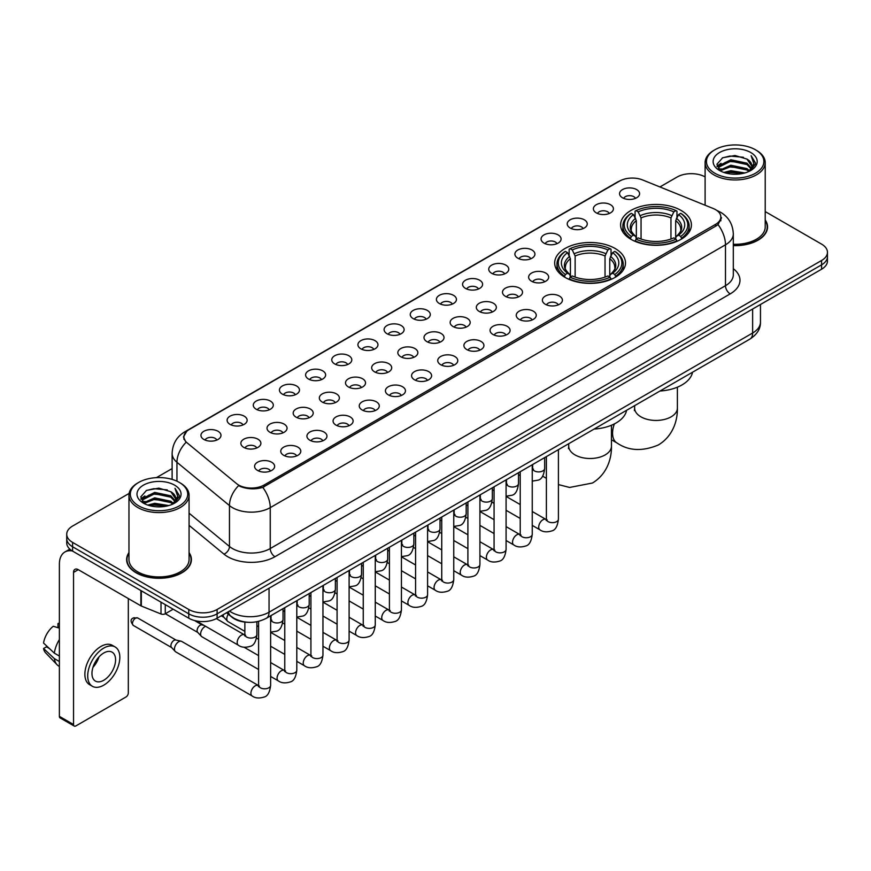 <?xml version="1.0" encoding="UTF-8"?>
<svg xmlns="http://www.w3.org/2000/svg" width="871" height="871" viewBox="0 0 871 871"><rect width="100%" height="100%" fill="white"/><g stroke="black" fill="none" stroke-linecap="round" stroke-linejoin="round"><path stroke-width="1.31" d="M615.111 248.485A35.395 20.436 0 0 0 576.537 244.054A35.395 20.436 0 0 0 554.685 262.944A35.395 20.436 0 0 0 565.061 277.392A35.395 20.436 0 0 0 603.636 281.823A35.395 20.436 0 0 0 625.487 262.944A35.395 20.436 0 0 0 615.111 248.485M681.046 210.423A35.395 20.436 0 0 0 642.471 206.002A35.395 20.436 0 0 0 620.62 224.881A35.395 20.436 0 0 0 630.985 239.329A35.395 20.436 0 0 0 669.559 243.76A35.395 20.436 0 0 0 691.411 224.881A35.395 20.436 0 0 0 681.046 210.423M596.319 212.883A10.017 5.781 180 0 1 594.338 211.25A10.017 5.781 180 0 1 597.648 204.054A10.017 5.781 180 0 1 610.484 204.707A10.017 5.781 180 0 1 612.476 211.25A10.017 5.781 180 0 1 596.319 212.883M609.265 213.482A6.01 3.473 0 0 0 607.653 211.795A6.01 3.473 0 0 0 601.73 210.913A6.01 3.473 0 0 0 597.539 213.482M570.157 227.984A10.017 5.781 180 0 1 568.175 226.351A10.017 5.781 180 0 1 571.485 219.165A10.017 5.781 180 0 1 584.321 219.808A10.017 5.781 180 0 1 586.314 226.351A10.017 5.781 180 0 1 570.157 227.984M583.102 228.583A6.01 3.473 0 0 0 581.49 226.896A6.01 3.473 0 0 0 575.568 226.014A6.01 3.473 0 0 0 571.376 228.583M543.994 243.096A10.017 5.781 180 0 1 542.012 241.452A10.017 5.781 180 0 1 545.322 234.266A10.017 5.781 180 0 1 558.159 234.909A10.017 5.781 180 0 1 560.151 241.452A10.017 5.781 180 0 1 543.994 243.096M556.939 243.695A6.01 3.473 0 0 0 555.328 241.996A6.01 3.473 0 0 0 549.405 241.125A6.01 3.473 0 0 0 545.213 243.695M517.831 258.197A10.017 5.781 180 0 1 515.85 256.564A10.017 5.781 180 0 1 519.16 249.367A10.017 5.781 180 0 1 531.996 250.021A10.017 5.781 180 0 1 533.988 256.564A10.017 5.781 180 0 1 517.831 258.197M530.777 258.796A6.01 3.473 0 0 0 529.165 257.108A6.01 3.473 0 0 0 523.242 256.226A6.01 3.473 0 0 0 519.051 258.796M491.669 273.298A10.017 5.781 180 0 1 489.687 271.665A10.017 5.781 180 0 1 492.997 264.479A10.017 5.781 180 0 1 505.833 265.122A10.017 5.781 180 0 1 507.826 271.665A10.017 5.781 180 0 1 491.669 273.298M504.614 273.897A6.01 3.473 0 0 0 503.003 272.209A6.01 3.473 0 0 0 497.08 271.327A6.01 3.473 0 0 0 492.888 273.897M465.506 288.41A10.017 5.781 180 0 1 463.524 286.766A10.017 5.781 180 0 1 466.834 279.58A10.017 5.781 180 0 1 479.671 280.222A10.017 5.781 180 0 1 481.663 286.766A10.017 5.781 180 0 1 465.506 288.41M478.451 289.009A6.01 3.473 0 0 0 476.84 287.31A6.01 3.473 0 0 0 470.917 286.439A6.01 3.473 0 0 0 466.725 289.009M439.343 303.511A10.017 5.781 180 0 1 437.362 301.878A10.017 5.781 180 0 1 440.672 294.681A10.017 5.781 180 0 1 453.519 295.334A10.017 5.781 180 0 1 455.5 301.878A10.017 5.781 180 0 1 439.343 303.511M452.289 304.11A6.01 3.473 0 0 0 450.677 302.422A6.01 3.473 0 0 0 444.754 301.54A6.01 3.473 0 0 0 440.563 304.11M413.181 318.612A10.017 5.781 180 0 1 411.199 316.979A10.017 5.781 180 0 1 414.509 309.793A10.017 5.781 180 0 1 427.356 310.435A10.017 5.781 180 0 1 429.338 316.979A10.017 5.781 180 0 1 413.181 318.612M426.126 319.211A6.01 3.473 0 0 0 424.515 317.523A6.01 3.473 0 0 0 418.592 316.641A6.01 3.473 0 0 0 414.4 319.211M387.018 333.724A10.017 5.781 180 0 1 385.036 332.08A10.017 5.781 180 0 1 388.346 324.894A10.017 5.781 180 0 1 401.193 325.536A10.017 5.781 180 0 1 403.175 332.08A10.017 5.781 180 0 1 387.018 333.724M399.963 334.322A6.01 3.473 0 0 0 398.352 332.624A6.01 3.473 0 0 0 392.429 331.753A6.01 3.473 0 0 0 388.237 334.322M360.855 348.825A10.017 5.781 180 0 1 358.874 347.191A10.017 5.781 180 0 1 362.194 339.995A10.017 5.781 180 0 1 375.031 340.648A10.017 5.781 180 0 1 377.012 347.191A10.017 5.781 180 0 1 360.855 348.825M373.801 349.423A6.01 3.473 0 0 0 372.189 347.736A6.01 3.473 0 0 0 366.266 346.854A6.01 3.473 0 0 0 362.075 349.423M334.693 363.926A10.017 5.781 180 0 1 332.711 362.292A10.017 5.781 180 0 1 336.032 355.107A10.017 5.781 180 0 1 348.868 355.749A10.017 5.781 180 0 1 350.85 362.292A10.017 5.781 180 0 1 334.693 363.926M347.649 364.524A6.01 3.473 0 0 0 346.027 362.837A6.01 3.473 0 0 0 340.104 361.955A6.01 3.473 0 0 0 335.912 364.524M308.53 379.037A10.017 5.781 180 0 1 306.548 377.393A10.017 5.781 180 0 1 309.869 370.208A10.017 5.781 180 0 1 322.706 370.85A10.017 5.781 180 0 1 324.687 377.393A10.017 5.781 180 0 1 308.53 379.037M321.486 379.636A6.01 3.473 0 0 0 319.864 377.938A6.01 3.473 0 0 0 313.941 377.067A6.01 3.473 0 0 0 309.749 379.636M282.367 394.138A10.017 5.781 180 0 1 280.386 392.505A10.017 5.781 180 0 1 283.706 385.309A10.017 5.781 180 0 1 296.543 385.962A10.017 5.781 180 0 1 298.524 392.505A10.017 5.781 180 0 1 282.367 394.138M295.323 394.737A6.01 3.473 0 0 0 293.701 393.05A6.01 3.473 0 0 0 287.789 392.168A6.01 3.473 0 0 0 283.587 394.737M256.205 409.239A10.017 5.781 180 0 1 254.223 407.606A10.017 5.781 180 0 1 257.544 400.42A10.017 5.781 180 0 1 270.38 401.063A10.017 5.781 180 0 1 272.362 407.606A10.017 5.781 180 0 1 256.205 409.239M269.161 409.838A6.01 3.473 0 0 0 267.539 408.151A6.01 3.473 0 0 0 261.627 407.269A6.01 3.473 0 0 0 257.424 409.838M230.042 424.351A10.017 5.781 180 0 1 228.06 422.707A10.017 5.781 180 0 1 231.381 415.521A10.017 5.781 180 0 1 244.218 416.164A10.017 5.781 180 0 1 246.199 422.707A10.017 5.781 180 0 1 230.042 424.351M242.998 424.95A6.01 3.473 0 0 0 241.376 423.262A6.01 3.473 0 0 0 235.464 422.381A6.01 3.473 0 0 0 231.272 424.95M203.879 439.452A10.017 5.781 180 0 1 201.898 437.819A10.017 5.781 180 0 1 205.218 430.622A10.017 5.781 180 0 1 218.055 431.276A10.017 5.781 180 0 1 220.036 437.819A10.017 5.781 180 0 1 203.879 439.452M216.835 440.051A6.01 3.473 0 0 0 215.213 438.363A6.01 3.473 0 0 0 209.301 437.482A6.01 3.473 0 0 0 205.11 440.051M622.482 197.771A10.017 5.781 180 0 1 620.5 196.138A10.017 5.781 180 0 1 623.81 188.953A10.017 5.781 180 0 1 636.647 189.595A10.017 5.781 180 0 1 638.639 196.138A10.017 5.781 180 0 1 622.482 197.771M635.427 198.381A6.01 3.473 0 0 0 633.816 196.683A6.01 3.473 0 0 0 627.893 195.812A6.01 3.473 0 0 0 623.701 198.381M531.571 281.235A10.017 5.781 180 0 1 529.59 279.602A10.017 5.781 180 0 1 532.91 272.405A10.017 5.781 180 0 1 545.747 273.059A10.017 5.781 180 0 1 547.728 279.602A10.017 5.781 180 0 1 531.571 281.235M544.527 281.834A6.01 3.473 0 0 0 542.905 280.146A6.01 3.473 0 0 0 536.993 279.264A6.01 3.473 0 0 0 532.791 281.834M505.409 296.336A10.017 5.781 180 0 1 503.427 294.703A10.017 5.781 180 0 1 506.748 287.517A10.017 5.781 180 0 1 519.584 288.159A10.017 5.781 180 0 1 521.566 294.703A10.017 5.781 180 0 1 505.409 296.336M518.365 296.935A6.01 3.473 0 0 0 516.743 295.247A6.01 3.473 0 0 0 510.831 294.365A6.01 3.473 0 0 0 506.628 296.935M479.246 311.448A10.017 5.781 180 0 1 477.264 309.804A10.017 5.781 180 0 1 480.585 302.618A10.017 5.781 180 0 1 493.422 303.26A10.017 5.781 180 0 1 495.403 309.804A10.017 5.781 180 0 1 479.246 311.448M492.202 312.047A6.01 3.473 0 0 0 490.58 310.348A6.01 3.473 0 0 0 484.668 309.477A6.01 3.473 0 0 0 480.476 312.047M453.083 326.549A10.017 5.781 180 0 1 451.102 324.916A10.017 5.781 180 0 1 454.422 317.719A10.017 5.781 180 0 1 467.259 318.372A10.017 5.781 180 0 1 469.24 324.916A10.017 5.781 180 0 1 453.083 326.549M466.039 327.148A6.01 3.473 0 0 0 464.417 325.46A6.01 3.473 0 0 0 458.505 324.578A6.01 3.473 0 0 0 454.314 327.148M426.921 341.65A10.017 5.781 180 0 1 424.939 340.017A10.017 5.781 180 0 1 428.26 332.831A10.017 5.781 180 0 1 441.096 333.473A10.017 5.781 180 0 1 443.078 340.017A10.017 5.781 180 0 1 426.921 341.65M439.877 342.249A6.01 3.473 0 0 0 438.255 340.561A6.01 3.473 0 0 0 432.343 339.679A6.01 3.473 0 0 0 428.151 342.249M400.769 356.762A10.017 5.781 180 0 1 398.776 355.118A10.017 5.781 180 0 1 402.097 347.932A10.017 5.781 180 0 1 414.934 348.574A10.017 5.781 180 0 1 416.915 355.118A10.017 5.781 180 0 1 400.769 356.762M413.714 357.36A6.01 3.473 0 0 0 412.103 355.673A6.01 3.473 0 0 0 406.18 354.791A6.01 3.473 0 0 0 401.988 357.36M374.606 371.863A10.017 5.781 180 0 1 372.614 370.229A10.017 5.781 180 0 1 375.934 363.033A10.017 5.781 180 0 1 388.771 363.686A10.017 5.781 180 0 1 390.752 370.229A10.017 5.781 180 0 1 374.606 371.863M387.551 372.461A6.01 3.473 0 0 0 385.94 370.774A6.01 3.473 0 0 0 380.017 369.892A6.01 3.473 0 0 0 375.826 372.461M348.444 386.964A10.017 5.781 180 0 1 346.451 385.33A10.017 5.781 180 0 1 349.772 378.145A10.017 5.781 180 0 1 362.608 378.787A10.017 5.781 180 0 1 364.59 385.33A10.017 5.781 180 0 1 348.444 386.964M361.389 387.562A6.01 3.473 0 0 0 359.777 385.875A6.01 3.473 0 0 0 353.855 384.993A6.01 3.473 0 0 0 349.663 387.562M322.281 402.075A10.017 5.781 180 0 1 320.288 400.431A10.017 5.781 180 0 1 323.609 393.246A10.017 5.781 180 0 1 336.446 393.888A10.017 5.781 180 0 1 338.427 400.431A10.017 5.781 180 0 1 322.281 402.075M335.226 402.674A6.01 3.473 0 0 0 333.615 400.987A6.01 3.473 0 0 0 327.692 400.105A6.01 3.473 0 0 0 323.5 402.674M296.118 417.176A10.017 5.781 180 0 1 294.126 415.543A10.017 5.781 180 0 1 297.447 408.357A10.017 5.781 180 0 1 310.283 409A10.017 5.781 180 0 1 312.264 415.543A10.017 5.781 180 0 1 296.118 417.176M309.063 417.775A6.01 3.473 0 0 0 307.452 416.088A6.01 3.473 0 0 0 301.529 415.206A6.01 3.473 0 0 0 297.338 417.775M269.956 432.277A10.017 5.781 180 0 1 267.963 430.644A10.017 5.781 180 0 1 271.284 423.458A10.017 5.781 180 0 1 284.12 424.101A10.017 5.781 180 0 1 286.102 430.644A10.017 5.781 180 0 1 269.956 432.277M282.901 432.876A6.01 3.473 0 0 0 281.289 431.189A6.01 3.473 0 0 0 275.367 430.307A6.01 3.473 0 0 0 271.175 432.876M243.793 447.389A10.017 5.781 180 0 1 241.8 445.745A10.017 5.781 180 0 1 245.121 438.559A10.017 5.781 180 0 1 257.958 439.202A10.017 5.781 180 0 1 259.939 445.745A10.017 5.781 180 0 1 243.793 447.389M256.738 447.988A6.01 3.473 0 0 0 255.127 446.3A6.01 3.473 0 0 0 249.204 445.419A6.01 3.473 0 0 0 245.012 447.988M545.322 304.273A10.017 5.781 180 0 1 543.33 302.64A10.017 5.781 180 0 1 546.65 295.443A10.017 5.781 180 0 1 559.487 296.096A10.017 5.781 180 0 1 561.468 302.64A10.017 5.781 180 0 1 545.322 304.273M558.267 304.872A6.01 3.473 0 0 0 556.656 303.184A6.01 3.473 0 0 0 550.733 302.302A6.01 3.473 0 0 0 546.542 304.872M519.16 319.374A10.017 5.781 180 0 1 517.167 317.741A10.017 5.781 180 0 1 520.488 310.555A10.017 5.781 180 0 1 533.324 311.197A10.017 5.781 180 0 1 535.306 317.741A10.017 5.781 180 0 1 519.16 319.374M532.105 319.973A6.01 3.473 0 0 0 530.493 318.285A6.01 3.473 0 0 0 524.571 317.403A6.01 3.473 0 0 0 520.379 319.973M492.997 334.486A10.017 5.781 180 0 1 491.004 332.842A10.017 5.781 180 0 1 494.325 325.656A10.017 5.781 180 0 1 507.162 326.298A10.017 5.781 180 0 1 509.143 332.842A10.017 5.781 180 0 1 492.997 334.486M505.942 335.085A6.01 3.473 0 0 0 504.331 333.397A6.01 3.473 0 0 0 498.408 332.515A6.01 3.473 0 0 0 494.216 335.085M466.834 349.587A10.017 5.781 180 0 1 464.842 347.954A10.017 5.781 180 0 1 468.163 340.768A10.017 5.781 180 0 1 480.999 341.41A10.017 5.781 180 0 1 482.991 347.954A10.017 5.781 180 0 1 466.834 349.587M479.779 350.186A6.01 3.473 0 0 0 478.168 348.498A6.01 3.473 0 0 0 472.245 347.616A6.01 3.473 0 0 0 468.054 350.186M440.672 364.688A10.017 5.781 180 0 1 438.679 363.055A10.017 5.781 180 0 1 442 355.869A10.017 5.781 180 0 1 454.836 356.511A10.017 5.781 180 0 1 456.829 363.055A10.017 5.781 180 0 1 440.672 364.688M453.617 365.287A6.01 3.473 0 0 0 452.005 363.599A6.01 3.473 0 0 0 446.083 362.717A6.01 3.473 0 0 0 441.891 365.287M414.509 379.8A10.017 5.781 180 0 1 412.516 378.156A10.017 5.781 180 0 1 415.837 370.97A10.017 5.781 180 0 1 428.674 371.612A10.017 5.781 180 0 1 430.666 378.156A10.017 5.781 180 0 1 414.509 379.8M427.454 380.398A6.01 3.473 0 0 0 425.843 378.711A6.01 3.473 0 0 0 419.92 377.829A6.01 3.473 0 0 0 415.728 380.398M388.346 394.901A10.017 5.781 180 0 1 386.354 393.267A10.017 5.781 180 0 1 389.675 386.082A10.017 5.781 180 0 1 402.511 386.724A10.017 5.781 180 0 1 404.503 393.267A10.017 5.781 180 0 1 388.346 394.901M401.291 395.499A6.01 3.473 0 0 0 399.68 393.812A6.01 3.473 0 0 0 393.757 392.93A6.01 3.473 0 0 0 389.566 395.499M362.184 410.001A10.017 5.781 180 0 1 360.191 408.368A10.017 5.781 180 0 1 363.512 401.183A10.017 5.781 180 0 1 376.348 401.825A10.017 5.781 180 0 1 378.341 408.368A10.017 5.781 180 0 1 362.184 410.001M375.129 410.611A6.01 3.473 0 0 0 373.517 408.913A6.01 3.473 0 0 0 367.595 408.031A6.01 3.473 0 0 0 363.403 410.611M336.021 425.113A10.017 5.781 180 0 1 334.029 423.48A10.017 5.781 180 0 1 337.349 416.284A10.017 5.781 180 0 1 350.186 416.937A10.017 5.781 180 0 1 352.178 423.48A10.017 5.781 180 0 1 336.021 425.113M348.966 425.712A6.01 3.473 0 0 0 347.355 424.025A6.01 3.473 0 0 0 341.432 423.143A6.01 3.473 0 0 0 337.24 425.712M309.858 440.214A10.017 5.781 180 0 1 307.866 438.581A10.017 5.781 180 0 1 311.187 431.395A10.017 5.781 180 0 1 324.023 432.038A10.017 5.781 180 0 1 326.015 438.581A10.017 5.781 180 0 1 309.858 440.214M322.803 440.813A6.01 3.473 0 0 0 321.192 439.126A6.01 3.473 0 0 0 315.269 438.244A6.01 3.473 0 0 0 311.078 440.813M283.696 455.315A10.017 5.781 180 0 1 281.703 453.682A10.017 5.781 180 0 1 285.024 446.496A10.017 5.781 180 0 1 297.86 447.139A10.017 5.781 180 0 1 299.853 453.682A10.017 5.781 180 0 1 283.696 455.315M296.641 455.925A6.01 3.473 0 0 0 295.029 454.227A6.01 3.473 0 0 0 289.107 453.356A6.01 3.473 0 0 0 284.915 455.925M257.533 470.427A10.017 5.781 180 0 1 255.541 468.794A10.017 5.781 180 0 1 258.861 461.597A10.017 5.781 180 0 1 271.698 462.251A10.017 5.781 180 0 1 273.69 468.794A10.017 5.781 180 0 1 257.533 470.427M270.478 471.026A6.01 3.473 0 0 0 268.867 469.338A6.01 3.473 0 0 0 262.944 468.456A6.01 3.473 0 0 0 258.752 471.026M713.153 208.474A18.03 10.408 180 0 1 715.559 209.639A18.03 10.408 180 0 1 720.84 216.999A18.03 10.408 180 0 1 715.559 224.359L264.098 485.016A18.03 10.408 180 0 1 236.574 483.623L187.178 442.893A18.03 10.408 180 0 1 183.912 436.915A18.03 10.408 180 0 1 189.192 429.555L619.51 181.114A18.03 10.408 180 0 1 642.602 179.949L713.153 208.474M247.124 622.242A20.033 11.563 180 0 1 232.111 617.332L226.547 612.749M128.962 552.606A32.39 18.705 0 0 0 126.633 559.585A32.39 18.705 0 0 0 136.116 572.802A32.39 18.705 0 0 0 171.413 576.863A32.39 18.705 0 0 0 191.413 559.585A32.39 18.705 0 0 0 189.072 552.606M721.547 217.761L718.02 224.544L716.267 225.829L262.77 487.379C255.236 489.546 247.821 489.273 240.538 486.573L238.589 485.626A23.375 15.634 129.5 0 0 229.465 505.583L176.955 462.283A26.718 15.428 180 0 1 172.12 453.443L172.12 479.388M129.137 493.411L72.598 526.051A20.033 11.563 0 0 0 66.729 534.228L66.729 542.949A20.033 11.563 0 0 0 72.598 551.125L188.767 618.203L188.767 613.837A20.033 11.563 0 0 0 217.108 613.837L821.582 264.849A20.033 11.563 0 0 0 827.45 256.673A20.033 11.563 0 0 1 821.582 264.849L217.108 613.837A20.033 11.563 0 0 1 188.767 613.837L72.598 546.77L188.767 613.837L188.767 609.471A20.033 11.563 0 0 0 217.108 609.471L821.582 260.483A20.033 11.563 0 0 0 827.45 252.307A20.033 11.563 0 0 0 821.582 244.13L765.217 211.588M66.729 538.583A20.033 11.563 0 0 0 72.598 546.77A20.033 11.563 0 0 1 66.729 538.583M176.955 481.195L176.955 462.283A23.375 15.634 129.5 0 1 186.013 442.392L183.454 436.915L186.753 431.297M733.306 245.622A32.39 18.705 0 0 0 767.547 226.95A32.39 18.705 0 0 0 765.217 219.971M705.107 176.889A20.033 11.563 0 0 0 677.072 177.053L659.935 186.949M172.12 468.587L156.453 477.635M66.729 534.228A20.033 11.563 0 0 0 72.598 542.404L188.767 609.471M188.767 618.203A20.033 11.563 0 0 0 217.108 618.203L821.582 269.215A20.033 11.563 0 0 0 827.45 261.028L827.45 252.307M714.851 173.242A28.721 16.582 0 0 0 755.462 173.242A28.721 16.582 0 0 0 755.473 149.79A28.721 16.582 0 0 0 755.462 149.79L756.409 150.335A30.05 17.355 0 0 1 765.217 162.605A30.05 17.355 0 0 1 746.665 178.631A30.05 17.355 0 0 1 713.904 174.875A30.05 17.355 0 0 1 705.107 162.605A30.05 17.355 0 0 1 713.904 150.335L714.851 149.79A28.721 16.582 0 0 0 714.851 173.242M733.306 244.272A30.05 17.355 0 0 0 765.217 226.95L765.217 162.605M733.306 245.426A32.053 18.509 0 0 0 767.22 226.95A32.053 18.509 0 0 0 765.217 220.515M723.91 172.458L730.834 170.683L744.89 172.937M725.891 173.057L730.834 172.044L742.832 173.438M719.588 170.226L730.834 165.229L746.97 168.626L749.561 170.781M720.273 170.792L730.834 166.59L746.97 169.997L748.842 171.424M718.662 169.301L719.032 165.686L730.834 159.774L746.97 163.182L751.379 168.19M718.51 168.636L719.032 167.047L730.834 161.135L746.97 164.543L751.063 168.832M748.668 171.565A16.701 9.635 0 0 0 751.858 165.904A16.701 9.635 0 0 0 746.97 159.088L751.847 166.23M750.748 152.512A22.036 12.727 0 0 0 719.62 152.49A22.036 12.727 0 0 0 719.479 170.455A22.036 12.727 0 0 0 719.577 170.509A22.036 12.727 0 0 0 750.846 170.455A22.036 12.727 0 0 0 750.748 152.512M746.97 159.088L734.972 155.506L722.647 157.771L716.931 164.238L720.72 171.119M750.04 170.901L755.364 164.14L755.473 162.931L751.14 155.691L753.872 163.802L748.842 171.489M756.409 150.335L755.473 149.79A28.721 16.582 0 0 0 714.851 149.79M751.14 155.691L755.462 163.204M722.353 157.912L729.909 156.051L743.431 157.27M717.149 166.688L719.609 164.761M725.031 162.452L729.909 161.505L742.952 162.572M725.031 167.907L729.909 166.96L742.952 168.027M726.033 173.1L729.909 172.414L742.821 173.449M717.007 166.154L721.046 163.28M719.152 169.823L721.046 168.734M630.343 238.948L631.301 236.422A31.792 18.356 0 0 1 631.301 213.33L633.478 214.593A28.721 16.582 0 0 0 633.478 235.159L635.645 236.389L636.342 238.959M636.342 237.914L636.342 220.646L633.478 214.593M635.068 217.336L635.068 211.152L636.015 210.608A31.792 18.356 0 0 1 676.005 210.608L673.816 211.871A28.721 16.582 0 0 0 638.203 211.871L641.056 217.924L641.056 239.035M670.964 239.035L670.964 217.924L673.816 211.871M660 391.014A36.734 21.209 0 0 0 692.532 372.233M635.068 240.788A33.131 19.129 0 0 0 676.952 240.788L676.005 239.144A31.792 18.356 0 0 1 636.015 239.144L635.068 241.354M676.952 241.354L676.952 240.788M631.301 213.33L630.343 213.874A33.131 19.129 0 0 0 622.885 225.97A33.131 19.129 0 0 0 630.343 238.055M676.005 210.608L676.952 211.152L676.952 217.336M636.015 239.144L638.203 237.881A28.721 16.582 0 0 0 673.816 237.881L676.005 239.144M633.478 235.159L631.301 236.422M638.203 211.871L636.015 210.608M635.645 218.316A25.684 14.829 0 0 0 635.645 236.389L635.765 236.466C632.117 232.938 630.626 230.543 631.301 229.28A24.715 14.263 0 0 1 636.342 220.646M681.677 238.055A33.131 19.129 0 0 0 689.135 225.97A33.131 19.129 0 0 0 681.677 213.874L680.73 213.33A31.792 18.356 0 0 1 680.73 236.422L681.677 238.948M680.73 236.422L678.542 235.159A28.721 16.582 0 0 0 678.542 214.593L680.73 213.33M678.542 214.593L675.689 220.646L675.689 237.914L676.386 236.389L678.542 235.159M675.689 220.646A24.715 14.263 0 0 1 680.719 229.28C681.394 230.554 679.913 232.949 676.266 236.466L676.386 236.389A25.684 14.829 0 0 0 676.386 218.316M675.689 238.959L675.689 237.914M564.419 277.011L565.366 274.485A31.792 18.356 0 0 1 565.366 251.392L567.554 252.655A28.721 16.582 0 0 0 567.554 273.222L569.71 274.452L570.418 277.022M570.418 275.976L570.418 258.709L567.554 252.655M569.144 255.399L569.144 249.215L570.091 248.671A31.792 18.356 0 0 1 610.081 248.671L607.893 249.933A28.721 16.582 0 0 0 572.28 249.933L575.132 255.987L575.132 277.098M605.04 277.098L605.04 255.987L607.893 249.933M594.076 429.076A36.734 21.209 0 0 0 626.597 410.295M569.144 278.851A33.131 19.129 0 0 0 611.028 278.851L610.081 277.207A31.792 18.356 0 0 1 570.091 277.207L569.144 279.417M611.028 279.417L611.028 278.851M565.366 251.392L564.419 251.937A33.131 19.129 0 0 0 556.961 264.033A33.131 19.129 0 0 0 564.419 276.118M610.081 248.671L611.028 249.215L611.028 255.399M570.091 277.207L572.28 275.944A28.721 16.582 0 0 0 607.893 275.944L610.081 277.207M567.554 273.222L565.366 274.485M572.28 249.933L570.091 248.671M569.71 256.379A25.684 14.829 0 0 0 569.71 274.452L569.841 274.528C566.183 271.001 564.702 268.606 565.377 267.343A24.715 14.263 0 0 1 570.418 258.709M615.753 276.118A33.131 19.129 0 0 0 623.211 264.033A33.131 19.129 0 0 0 615.753 251.937L614.806 251.392A31.792 18.356 0 0 1 614.806 274.485L615.753 277.011M614.806 274.485L612.618 273.222A28.721 16.582 0 0 0 612.618 252.655L614.806 251.392M612.618 252.655L609.765 258.709L609.765 275.976L610.462 274.452L612.618 273.222M609.765 258.709A24.715 14.263 0 0 1 614.795 267.343C615.47 268.606 613.979 271.001 610.342 274.528L610.462 274.452A25.684 14.829 0 0 0 610.462 256.379M609.765 277.022L609.765 275.976M244.86 631.355L228.028 621.633A6.01 3.473 -60 0 1 227.549 621.252A6.01 3.473 -60 0 1 226.787 618.889A6.01 3.473 -60 0 1 228.322 614.218M224.141 617.463A4.344 2.504 -60 0 1 223.793 617.18A4.344 2.504 -60 0 1 223.248 615.481A4.344 2.504 -60 0 1 223.324 614.61M258.6 669.494L201.876 636.745A6.01 3.473 -60 0 1 201.386 636.353A6.01 3.473 -60 0 1 200.624 633.99A6.01 3.473 -60 0 1 204.881 626.63A6.01 3.473 -60 0 1 205.589 626.293M197.978 632.575A4.344 2.504 -60 0 1 197.63 632.292A4.344 2.504 -60 0 1 197.086 630.582A4.344 2.504 -60 0 1 200.156 625.269A4.344 2.504 -60 0 1 201.909 624.888L203.966 625.356M270.631 615.819L270.631 685.325C269.803 692.314 267.637 696.212 264.142 697.029C259.177 698.564 255.181 698.215 252.165 695.983L175.713 651.846A6.01 3.473 -60 0 1 175.223 651.454A6.01 3.473 -60 0 1 174.461 649.091A6.01 3.473 -60 0 1 178.718 641.731A6.01 3.473 -60 0 1 181.135 641.208A6.01 3.473 -60 0 1 181.723 641.437L259.395 686.065M171.816 647.676A4.344 2.504 -60 0 1 171.467 647.393A4.344 2.504 -60 0 1 170.923 645.683A4.344 2.504 -60 0 1 173.993 640.37A4.344 2.504 -60 0 1 175.746 639.989L181.135 641.208M165.272 604.637L165.272 613.772L173.187 609.199M72.369 550.995A26.718 15.428 -120 0 0 64.911 551.985A26.718 15.428 -120 0 0 59.38 564.223L59.38 716.354L73.545 724.541L73.545 572.399A6.674 3.854 60 0 1 74.928 569.34A6.674 3.854 60 0 1 78.27 569.667L140.873 605.813L140.873 590.549M73.545 724.541A3.342 1.927 120 0 0 74.231 726.066L60.066 717.889A3.342 1.927 -60 0 1 59.38 716.354M74.231 726.066A3.342 1.927 120 0 0 75.908 725.902L125.968 696.996A3.342 1.927 120 0 0 128.32 692.913L128.32 598.573M165.272 613.772A3.342 1.927 180 0 1 161.004 613.99L141.32 606.031A3.342 1.927 180 0 1 140.873 605.813M103.769 680.262A16.701 9.635 120 0 0 114.678 665.542A16.701 9.635 120 0 0 112.119 652.161A16.701 9.635 120 0 0 103.769 652.989A16.701 9.635 120 0 0 92.859 667.709A16.701 9.635 120 0 0 95.418 681.089A16.701 9.635 120 0 0 103.769 680.262M92.979 667.317A16.701 9.635 120 0 0 98.967 656.941M59.38 623.974L57.965 623.538L57.965 626.891L59.38 627.708M115.124 646.957L112.294 645.324A22.711 13.109 120 0 0 100.938 646.445A22.711 13.109 120 0 0 86.098 666.457A22.711 13.109 120 0 0 89.582 684.66L92.413 686.294A22.711 13.109 120 0 0 103.769 685.161A22.711 13.109 120 0 0 118.598 665.161A22.711 13.109 120 0 0 115.124 646.957A22.711 13.109 120 0 0 103.769 648.089A22.711 13.109 120 0 0 88.929 668.101A22.711 13.109 120 0 0 92.413 686.294M59.38 639.586A22.036 12.727 120 0 0 54.361 653.163L43.55 643.048A17.366 10.027 120 0 1 53.24 626.271L59.38 628.133M59.38 656.059L54.361 653.163M49.397 648.525L46.457 646.826L43.55 648.503L54.361 658.618L59.38 661.514M54.361 658.618A22.036 12.727 120 0 0 57.083 664.769A22.036 12.727 120 0 0 58.749 666.086L59.38 666.446M59.38 623.146A17.366 10.027 120 0 0 57.965 623.538M43.55 648.503A17.366 10.027 120 0 0 45.608 652.825L57.083 664.769M138.718 505.866A28.721 16.582 0 0 0 179.328 505.866A28.721 16.582 0 0 0 179.328 482.425L180.275 482.97A30.05 17.355 0 0 1 189.072 495.24A30.05 17.355 0 0 1 170.52 511.266A30.05 17.355 0 0 1 137.77 507.51A30.05 17.355 0 0 1 128.962 495.24A30.05 17.355 0 0 1 137.77 482.97L138.718 482.425A28.721 16.582 0 0 0 138.718 505.866M128.962 495.24L128.962 559.585A30.05 17.355 0 0 0 137.77 571.855A30.05 17.355 0 0 0 170.52 575.611A30.05 17.355 0 0 0 189.072 559.585L189.072 495.24M128.962 553.139A32.053 18.509 0 0 0 126.959 559.585A32.053 18.509 0 0 0 136.355 572.672A32.053 18.509 0 0 0 171.293 576.678A32.053 18.509 0 0 0 191.076 559.585A32.053 18.509 0 0 0 189.072 553.139M147.765 505.082L154.7 503.307L168.745 505.561M149.758 505.692L154.7 504.679L166.699 506.073L153.764 505.049L149.888 505.724M143.443 502.861L154.7 497.853L170.825 501.261L173.427 503.416M144.14 503.427L154.7 499.225L170.825 502.621L172.698 504.059M142.528 501.936L142.898 498.31L154.7 492.409L170.825 495.806L175.245 500.814M142.376 501.271L142.898 499.671L154.7 493.77L170.825 497.167L174.929 501.467M172.534 504.2A16.701 9.635 0 0 0 175.713 498.539A16.701 9.635 0 0 0 170.825 491.723L175.702 498.865M174.603 485.147A22.036 12.727 0 0 0 143.486 485.125A22.036 12.727 0 0 0 143.345 503.09A22.036 12.727 0 0 0 143.432 503.144A22.036 12.727 0 0 0 174.701 503.09A22.036 12.727 0 0 0 174.603 485.147M170.825 491.723L158.827 488.141L146.502 490.406L140.786 496.862L144.575 503.754M173.895 503.536L179.219 496.775L179.328 495.566L174.995 488.326L177.728 496.437L172.708 504.124M180.275 482.97L179.328 482.425A28.721 16.582 0 0 0 138.718 482.425M174.995 488.326L179.328 495.839M146.219 490.547L153.764 488.685L167.286 489.894M141.004 499.323L143.465 497.385M148.897 495.087L153.764 494.14L166.807 495.207M148.897 500.531L153.764 499.595L166.807 500.662M140.862 498.789L144.913 495.915M143.018 502.447L144.913 501.369M264.098 485.016L264.098 486.845M715.559 224.359L715.559 226.231M733.306 268.682A33.392 19.282 180 0 1 730.203 293.886L274.953 556.721A6.674 3.854 60 0 1 270.239 548.545L725.478 285.71A26.718 15.428 0 0 0 733.306 274.801L733.306 233.907A26.718 15.428 180 0 1 725.478 244.805A23.375 13.501 -120 0 0 718.02 224.544M274.953 556.721A33.392 19.282 180 0 1 227.734 556.721A33.392 19.282 180 0 1 223.989 554.141L189.072 525.355M232.459 548.545A26.718 15.428 0 0 0 270.239 548.545L270.239 507.641A26.718 15.428 180 0 1 232.459 507.641A26.718 15.428 180 0 1 229.465 505.583L229.465 546.476A26.718 15.428 0 0 0 232.459 548.545M733.306 233.907C732.849 224.293 728.635 217.097 720.644 212.295L717.269 210.651A23.375 10.942 112 0 0 716.953 210.532M262.77 487.379A23.375 13.501 60 0 1 270.239 507.641L725.478 244.805L725.478 285.71A6.674 3.854 60 0 0 730.203 293.886M187.211 430.916A23.375 13.501 -120 0 0 184.783 431.831C176.791 436.632 172.567 443.829 172.12 453.443M184.783 431.831L617.55 181.974A23.375 13.501 60 0 1 619.314 181.233M217.108 609.471L217.108 618.203M821.582 260.483L821.582 269.215M72.598 542.404L72.598 551.125M189.072 513.182L229.465 546.476A6.674 4.464 -50.5 0 1 223.989 554.141M229.476 611.061A26.718 15.428 0 0 0 231.272 612.204A26.718 15.428 0 0 0 269.052 612.204L752.631 333.016A26.718 15.428 0 0 0 760.459 322.107C760.655 328.737 757.128 334.41 749.866 339.124L266.286 618.323A13.359 7.708 60 0 0 269.052 612.204L269.052 588.208M752.631 309.02L752.631 333.016A13.359 7.708 60 0 1 749.866 339.124M228.398 611.682A13.359 8.939 129.5 0 0 230.728 616.026L226.667 612.683M677.388 387.181L677.388 408.096A21.372 12.336 180 0 1 671.127 416.828A21.372 12.336 180 0 1 640.904 416.828A21.372 12.336 180 0 1 634.643 408.096L634.36 410.622M677.388 408.096C677.671 420.453 672.978 436.142 658.4 444.95C642.417 451.614 628.622 450.949 616.995 442.969A21.372 12.336 -60 0 1 614.36 423.905M670.964 217.924A24.715 14.263 0 0 0 641.056 217.924M671.661 215.594A25.684 14.829 0 0 0 640.359 215.594M611.453 425.244L611.453 446.159A21.372 12.336 180 0 1 605.203 454.891A21.372 12.336 180 0 1 574.98 454.891A21.372 12.336 180 0 1 568.719 446.159L568.436 448.685M605.04 255.987A24.715 14.263 0 0 0 575.132 255.987M605.737 253.646A25.684 14.829 0 0 0 574.435 253.646M558.409 449.665L558.409 519.181A6.01 3.473 180 0 1 556.373 521.783A6.01 3.473 180 0 1 548.153 521.631A6.01 3.473 180 0 1 546.389 519.181L546.193 520.477L546.738 520.031M558.409 519.181C557.592 526.16 555.426 530.058 551.931 530.875C546.966 532.41 542.971 532.061 539.955 529.84A6.01 3.473 -60 0 1 539.029 525.017A6.01 3.473 -60 0 1 542.96 519.726A6.01 3.473 -60 0 1 543.221 519.584A6.01 3.473 -60 0 1 545.965 519.421L547.184 519.911M532.246 464.766L532.246 534.282A6.01 3.473 180 0 1 530.21 536.884A6.01 3.473 180 0 1 521.99 536.732A6.01 3.473 180 0 1 520.227 534.282L520.031 535.578L520.575 535.132M532.246 534.282C531.43 541.261 529.263 545.159 525.768 545.975C520.804 547.511 516.808 547.173 513.792 544.941A6.01 3.473 -60 0 1 512.867 540.129A6.01 3.473 -60 0 1 516.797 534.827A6.01 3.473 -60 0 1 517.058 534.685A6.01 3.473 -60 0 1 519.802 534.533L521.021 535.012M506.084 479.867L506.084 549.383A6.01 3.473 180 0 1 504.048 551.985A6.01 3.473 180 0 1 495.828 551.844A6.01 3.473 180 0 1 494.064 549.383L493.868 550.69L494.412 550.243M506.084 549.383C505.267 556.362 503.1 560.271 499.606 561.087C494.641 562.622 490.645 562.274 487.629 560.042A6.01 3.473 -60 0 1 486.704 555.23A6.01 3.473 -60 0 1 490.634 549.928A6.01 3.473 -60 0 1 490.896 549.786A6.01 3.473 -60 0 1 493.639 549.634L494.859 550.113M479.921 494.978L479.921 564.495A6.01 3.473 180 0 1 477.885 567.097A6.01 3.473 180 0 1 469.665 566.945A6.01 3.473 180 0 1 467.901 564.495L467.716 565.791L468.25 565.344M479.921 564.495C479.104 571.474 476.938 575.372 473.443 576.188C468.478 577.723 464.483 577.375 461.467 575.154A6.01 3.473 -60 0 1 460.541 570.331A6.01 3.473 -60 0 1 464.472 565.039A6.01 3.473 -60 0 1 464.733 564.898A6.01 3.473 -60 0 1 467.477 564.735L468.696 565.225M453.758 510.079L453.758 579.596A6.01 3.473 180 0 1 451.722 582.198A6.01 3.473 180 0 1 443.502 582.046A6.01 3.473 180 0 1 441.739 579.596L441.553 580.892L442.087 580.445M453.758 579.596C452.942 586.575 450.775 590.473 447.28 591.289C442.316 592.824 438.32 592.487 435.304 590.255A6.01 3.473 -60 0 1 434.379 585.443A6.01 3.473 -60 0 1 438.309 580.14A6.01 3.473 -60 0 1 438.57 579.999A6.01 3.473 -60 0 1 441.314 579.846L442.533 580.326M427.596 525.18L427.596 594.697A6.01 3.473 180 0 1 425.56 597.299A6.01 3.473 180 0 1 417.34 597.158A6.01 3.473 180 0 1 415.576 594.697L415.391 596.004L415.924 595.557M427.596 594.697C426.779 601.676 424.613 605.585 421.118 606.401C416.153 607.936 412.157 607.588 409.141 605.356A6.01 3.473 -60 0 1 408.216 600.544A6.01 3.473 -60 0 1 412.146 595.252A6.01 3.473 -60 0 1 412.408 595.1A6.01 3.473 -60 0 1 415.151 594.947L416.371 595.426M401.433 540.292L401.433 609.809A6.01 3.473 180 0 1 399.397 612.411A6.01 3.473 180 0 1 391.177 612.259A6.01 3.473 180 0 1 389.413 609.809L389.228 611.104L389.762 610.658M401.433 609.809C400.616 616.788 398.45 620.685 394.955 621.502C389.99 623.037 385.995 622.689 382.979 620.468A6.01 3.473 -60 0 1 382.053 615.645A6.01 3.473 -60 0 1 385.984 610.353A6.01 3.473 -60 0 1 386.245 610.212A6.01 3.473 -60 0 1 388.989 610.059L390.208 610.538M375.27 555.393L375.27 624.91A6.01 3.473 180 0 1 373.234 627.512A6.01 3.473 180 0 1 365.014 627.36A6.01 3.473 180 0 1 363.251 624.91L363.065 626.205L363.599 625.77M375.27 624.91C374.454 631.889 372.287 635.786 368.792 636.603C363.828 638.138 359.832 637.801 356.816 635.569A6.01 3.473 -60 0 1 355.891 630.756A6.01 3.473 -60 0 1 359.821 625.454A6.01 3.473 -60 0 1 360.082 625.313A6.01 3.473 -60 0 1 362.826 625.16L364.045 625.639M349.108 570.505L349.108 640.011A6.01 3.473 180 0 1 347.083 642.624A6.01 3.473 180 0 1 338.852 642.471A6.01 3.473 180 0 1 337.088 640.011L336.903 641.317L337.436 640.871M349.108 640.011C348.291 647.001 346.125 650.898 342.63 651.715C337.665 653.25 333.669 652.902 330.653 650.67A6.01 3.473 -60 0 1 329.728 645.857A6.01 3.473 -60 0 1 333.658 640.566A6.01 3.473 -60 0 1 333.92 640.414A6.01 3.473 -60 0 1 336.663 640.261L337.883 640.74M322.956 585.606L322.956 655.123A6.01 3.473 180 0 1 320.92 657.725A6.01 3.473 180 0 1 312.689 657.572A6.01 3.473 180 0 1 310.925 655.123L310.74 656.418L311.274 655.972M322.956 655.123C322.128 662.102 319.962 665.999 316.467 666.816C311.502 668.351 307.507 668.003 304.491 665.782A6.01 3.473 -60 0 1 303.565 660.958A6.01 3.473 -60 0 1 307.496 655.667A6.01 3.473 -60 0 1 307.757 655.525A6.01 3.473 -60 0 1 310.501 655.373L311.72 655.852M296.793 600.707L296.793 670.224A6.01 3.473 180 0 1 294.757 672.826A6.01 3.473 180 0 1 286.526 672.684A6.01 3.473 180 0 1 284.763 670.224L284.577 671.519L285.111 671.084M296.793 670.224C295.966 677.203 293.799 681.1 290.304 681.917C285.34 683.463 281.344 683.114 278.328 680.882A6.01 3.473 -60 0 1 277.403 676.07A6.01 3.473 -60 0 1 281.333 670.768A6.01 3.473 -60 0 1 281.594 670.626A6.01 3.473 -60 0 1 284.338 670.474L285.557 670.953M135.549 618.181A4.344 2.504 -60 0 1 137.716 617.964L133.383 617.964A4.344 2.504 60 0 1 135.549 618.181A4.344 2.504 -60 0 0 132.719 622.003A4.344 2.504 -60 0 0 133.383 625.476L171.631 647.567M270.631 685.325A6.01 3.473 180 0 1 268.595 687.938A6.01 3.473 180 0 1 260.364 687.785A6.01 3.473 180 0 1 258.6 685.325L258.415 686.631L258.948 686.185M252.165 695.983A6.01 3.473 -60 0 1 251.24 691.171A6.01 3.473 -60 0 1 255.17 685.88A6.01 3.473 -60 0 1 255.443 685.727A6.01 3.473 -60 0 1 258.175 685.575M544.669 457.591L544.669 468.435A6.01 3.473 180 0 1 542.633 471.037A6.01 3.473 180 0 1 534.413 470.895A6.01 3.473 180 0 1 532.649 468.435L532.649 464.537M518.506 472.703L518.506 483.547A6.01 3.473 180 0 1 516.47 486.149A6.01 3.473 180 0 1 508.25 485.996A6.01 3.473 180 0 1 506.487 483.547L506.487 479.638M492.344 487.804L492.344 498.648A6.01 3.473 180 0 1 490.308 501.25A6.01 3.473 180 0 1 482.088 501.097A6.01 3.473 180 0 1 480.324 498.648L480.324 494.75M466.181 502.915L466.181 513.748A6.01 3.473 180 0 1 464.145 516.351A6.01 3.473 180 0 1 455.925 516.209A6.01 3.473 180 0 1 454.161 513.748L454.161 509.851M440.018 518.016L440.018 528.86A6.01 3.473 180 0 1 437.982 531.462A6.01 3.473 180 0 1 429.762 531.31A6.01 3.473 180 0 1 427.999 528.86L427.999 524.952M413.856 533.117L413.856 543.961A6.01 3.473 180 0 1 411.82 546.563A6.01 3.473 180 0 1 403.6 546.411A6.01 3.473 180 0 1 401.836 543.961L401.836 540.064M387.693 548.229L387.693 559.062A6.01 3.473 180 0 1 385.657 561.664A6.01 3.473 180 0 1 377.437 561.523A6.01 3.473 180 0 1 375.673 559.062L375.673 555.165M361.53 563.33L361.53 574.174A6.01 3.473 180 0 1 359.494 576.776A6.01 3.473 180 0 1 351.274 576.624A6.01 3.473 180 0 1 349.511 574.174L349.511 570.265M335.368 578.431L335.368 589.275A6.01 3.473 180 0 1 333.332 591.877A6.01 3.473 180 0 1 325.112 591.725A6.01 3.473 180 0 1 323.348 589.275L323.348 585.377M309.205 593.543L309.205 604.376A6.01 3.473 180 0 1 307.169 606.978A6.01 3.473 180 0 1 298.949 606.837A6.01 3.473 180 0 1 297.185 604.376L297.185 600.478M283.042 608.644L283.042 619.488A6.01 3.473 180 0 1 281.006 622.09A6.01 3.473 180 0 1 272.786 621.938A6.01 3.473 180 0 1 271.023 619.488L271.023 615.579M256.88 621.731L256.88 634.589A6.01 3.473 180 0 1 254.844 637.191A6.01 3.473 180 0 1 246.624 637.039A6.01 3.473 180 0 1 244.86 634.589L244.86 622.068M196.323 620.936L238.425 645.248A6.01 3.473 -60 0 1 237.5 640.435A6.01 3.473 -60 0 1 241.43 635.133A6.01 3.473 -60 0 1 241.692 634.992A6.01 3.473 -60 0 1 244.435 634.839L216.346 618.617M73.545 572.399L78.27 569.667M141.32 590.799L141.32 606.031M161.004 613.99L161.004 602.166M183.912 436.915L183.912 439.245M720.84 216.999L720.84 220.831M617.55 181.974L621.829 179.981M266.286 618.323C255.541 623.723 244.795 623.723 234.038 618.323L230.728 616.026M760.459 322.107L760.459 304.502M767.22 229.628L767.22 226.95M718.466 169.061L718.466 167.961M705.107 205.218L705.107 162.605M616.995 442.969L611.453 439.768M622.885 232.078L622.885 225.97M689.135 232.078L689.135 225.97M634.643 405.646L634.643 408.096M611.453 446.159C611.747 458.516 607.054 474.205 592.476 483.013L569.59 487.455L558.409 484.581M546.389 478.331L542.622 476.154M556.961 270.141L556.961 264.033M623.211 270.141L623.211 264.033M568.719 443.709L568.719 446.159M539.955 529.84L532.246 525.387M520.227 518.452L506.084 510.286M494.064 503.34L491.984 502.142M546.389 456.6L546.389 519.181M545.965 519.421L532.246 511.506M520.227 504.57L506.084 496.405M513.792 544.941L506.084 540.499M494.064 533.553L479.921 525.387M467.901 518.452L465.822 517.254M520.227 471.712L520.227 534.282M519.802 534.533L506.084 526.617M494.064 519.671L479.921 511.506M487.629 560.042L479.921 555.6M467.901 548.654L453.758 540.499M441.739 533.553L439.659 532.355M494.064 486.813L494.064 549.383M493.639 549.634L479.921 541.718M467.901 534.783L453.758 526.617M461.467 575.154L453.758 570.701M441.739 563.766L427.596 555.6M415.576 548.654L413.496 547.456M467.901 501.914L467.901 564.495M467.477 564.735L453.758 556.819M441.739 549.884L427.596 541.718M435.304 590.255L427.596 585.813M415.576 578.867L401.433 570.701M389.413 563.766L387.334 562.568M441.739 517.026L441.739 579.596M441.314 579.846L427.596 571.931M415.576 564.985L401.433 556.819M409.141 605.356L401.433 600.914M389.413 593.978L375.27 585.813M363.251 578.867L361.171 577.669M415.576 532.127L415.576 594.697M415.151 594.947L401.433 587.032M389.413 580.097L375.27 571.931M382.979 620.468L375.27 616.015M363.251 609.079L349.108 600.914M337.088 593.978L335.008 592.77M389.413 547.228L389.413 609.809M388.989 610.059L375.27 602.133M363.251 595.198L349.108 587.032M356.816 635.569L349.108 631.127M337.088 624.18L322.956 616.015M310.925 609.079L308.846 607.882M363.251 562.339L363.251 624.91M362.826 625.16L349.108 617.245M337.088 610.299L322.956 602.133M330.653 650.67L322.956 646.228M310.925 639.292L296.793 631.127M284.763 624.18L282.683 622.983M337.088 577.44L337.088 640.011M336.663 640.261L322.956 632.346M310.925 625.411L296.793 617.245M304.491 665.782L296.793 661.329M284.763 654.393L270.631 646.228M258.6 639.292L256.52 638.084M221.267 615.797L223.956 617.354M310.925 592.541L310.925 655.123M310.501 655.373L296.793 647.447M284.763 640.512L270.631 632.346M223.793 617.18L227.549 621.252M278.328 680.882L270.631 676.44M165.348 613.728L197.793 632.455M284.763 607.653L284.763 670.224M284.338 670.474L270.631 662.559M258.6 655.613L244.098 647.24M197.63 632.292L201.386 636.353M194.44 620.5L202.126 624.943M258.6 621.361L258.6 685.325M171.467 647.393L175.223 651.454M137.716 617.964L175.964 640.043M133.383 625.476C130.334 621.698 130.334 619.194 133.383 617.964M533.444 469.164L532.225 468.685M532.246 481.13L538.18 480.139C541.686 479.311 543.842 475.414 544.669 468.435M520.227 475.642L518.506 474.651M532.998 469.295L532.453 469.73L532.649 468.435M507.281 484.276L506.062 483.786M506.084 496.23L512.028 495.24C515.523 494.423 517.679 490.525 518.506 483.547M494.064 490.743L492.344 489.752M506.835 484.396L506.291 484.842L506.487 483.547M481.119 499.377L479.899 498.898M479.921 511.342L485.866 510.341C489.36 509.524 491.516 505.626 492.344 498.648M467.901 505.855L466.181 504.864M480.672 499.497L480.128 499.943L480.324 498.648M454.956 514.478L453.737 513.999M453.758 526.443L459.703 525.453C463.198 524.625 465.354 520.727 466.181 513.748M441.739 520.956L440.018 519.965M454.51 514.609L453.965 515.055L454.161 513.748M428.793 529.59L427.574 529.1M427.596 541.544L433.54 540.553C437.035 539.737 439.202 535.839 440.018 528.86M415.576 536.057L413.856 535.066M428.347 529.71L427.803 530.156L427.999 528.86M402.631 544.691L401.411 544.212M401.433 556.656L407.378 555.654C410.872 554.838 413.039 550.94 413.856 543.961M389.413 551.169L387.693 550.178M402.184 544.811L401.64 545.257L401.836 543.961M376.468 559.792L375.249 559.313M375.27 571.757L381.215 570.766C384.71 569.95 386.876 566.041 387.693 559.062M363.251 566.27L361.53 565.279M376.022 559.922L375.477 560.369L375.673 559.062M350.305 574.904L349.086 574.414M349.108 586.858L355.052 585.867C358.547 585.051 360.714 581.153 361.53 574.174M337.088 581.382L335.368 580.38M349.859 575.023L349.315 575.47L349.511 574.174M324.143 590.005L322.923 589.525M322.956 601.97L328.89 600.968C332.384 600.152 334.551 596.254 335.368 589.275M310.925 596.483L309.205 595.492M323.696 590.124L323.152 590.571L323.348 589.275M297.98 605.105L296.761 604.626M296.793 617.071L302.727 616.08C306.222 615.264 308.388 611.355 309.205 604.376M284.763 611.584L283.042 610.593M297.534 605.236L296.989 605.683L297.185 604.376M271.817 620.217L270.598 619.727M270.631 632.183L276.564 631.181C280.059 630.364 282.226 626.467 283.042 619.488M258.6 626.695L256.88 625.694M271.371 620.337L270.827 620.783L271.023 619.488M245.655 635.318L244.435 634.839M238.425 645.248C241.387 647.469 245.372 647.817 250.402 646.282C253.897 645.465 256.063 641.568 256.88 634.589M245.208 635.438L244.664 635.884L244.86 634.589M64.911 551.985L69.843 549.144M191.076 562.263L191.076 559.585M142.321 501.696L142.321 500.585M126.959 562.263L126.959 559.585"/></g></svg>
